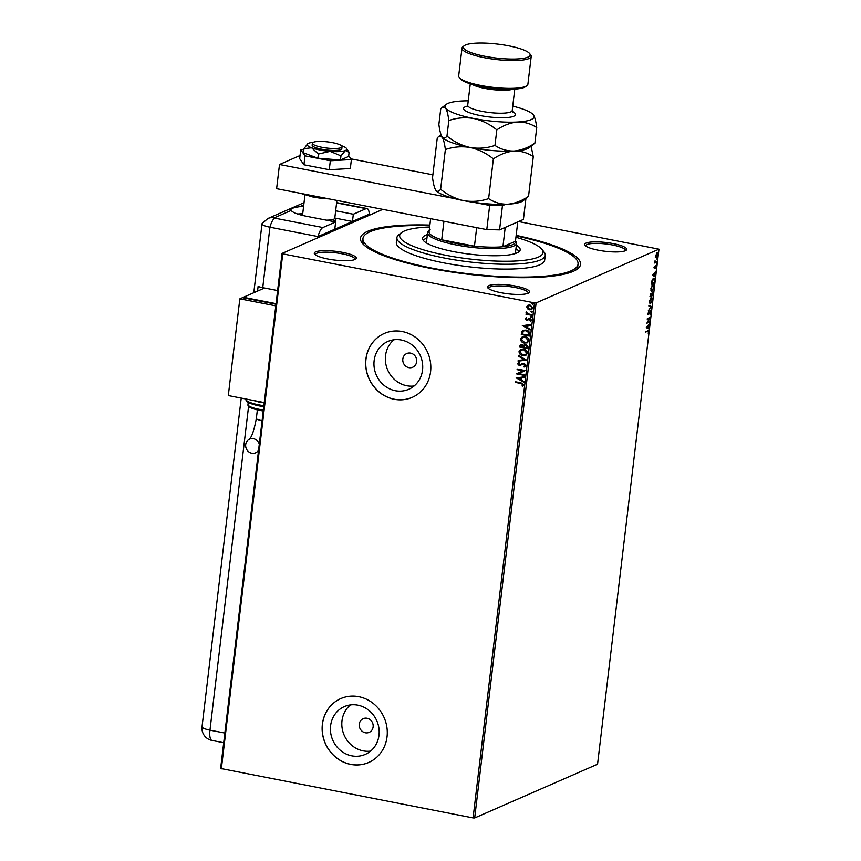 <?xml version="1.0" encoding="UTF-8"?>
<svg xmlns="http://www.w3.org/2000/svg" width="861" height="861" viewBox="0 0 861 861"><rect width="100%" height="100%" fill="white"/><g stroke="black" fill="none" stroke-linecap="round" stroke-linejoin="round"><path stroke-width="1.29" d="M516.159 235.376A110.789 23.064 -173.2 0 1 577.419 268.998A110.789 23.064 -173.2 0 1 431.167 268.503A110.789 23.064 -173.2 0 1 362.438 243.362A110.789 23.064 -173.2 0 1 429.876 225.087M575.912 269.988A108.303 22.547 6.8 0 0 577.753 266.544L578.043 264.123A108.303 22.547 -173.2 0 1 432.05 268.126A108.303 22.547 -173.2 0 1 362.965 238.475A108.303 22.547 -173.2 0 1 429.811 225.647M342.796 252.413A21.159 4.402 -173.2 0 1 355.701 259.075A21.159 4.402 -173.2 0 1 327.761 258.989A21.159 4.402 -173.2 0 1 314.642 254.178A21.159 4.402 -173.2 0 1 321.777 250.755A21.159 4.402 -173.2 0 1 342.796 252.413M354.829 259.559A19.921 4.144 6.8 0 0 354.915 259.269A19.921 4.144 6.8 0 0 342.204 253.812A19.921 4.144 6.8 0 0 315.363 254.544A19.921 4.144 6.8 0 0 315.374 254.856M613.247 243.62A21.159 4.402 -173.2 0 1 626.151 250.282A21.159 4.402 -173.2 0 1 598.212 250.196A21.159 4.402 -173.2 0 1 585.082 245.385A21.159 4.402 -173.2 0 1 592.228 241.963A21.159 4.402 -173.2 0 1 613.247 243.62M625.28 250.766A19.921 4.144 6.8 0 0 625.366 250.476A19.921 4.144 6.8 0 0 612.655 245.019A19.921 4.144 6.8 0 0 585.814 245.751A19.921 4.144 6.8 0 0 585.824 246.063M516.008 286.153A21.159 4.402 -173.2 0 1 528.923 292.815A21.159 4.402 -173.2 0 1 500.984 292.718A21.159 4.402 -173.2 0 1 487.853 287.918A21.159 4.402 -173.2 0 1 495 284.496A21.159 4.402 -173.2 0 1 516.008 286.153M528.041 293.3A19.921 4.144 6.8 0 0 528.127 293.009A19.921 4.144 6.8 0 0 515.427 287.552A19.921 4.144 6.8 0 0 488.574 288.284A19.921 4.144 6.8 0 0 488.596 288.596M365.333 732.765A7.469 6.888 -113.6 0 0 369.197 732.345A7.469 6.888 -113.6 0 0 373.093 724.768A7.469 6.888 -113.6 0 0 367.066 718.257A7.469 6.888 -113.6 0 0 363.213 718.666A7.469 6.888 -113.6 0 0 359.306 726.243A7.469 6.888 -113.6 0 0 365.333 732.765M408.878 367.647A7.469 6.888 -113.6 0 0 412.731 367.227A7.469 6.888 -113.6 0 0 416.638 359.65A7.469 6.888 -113.6 0 0 410.611 353.139A7.469 6.888 -113.6 0 0 406.747 353.548A7.469 6.888 -113.6 0 0 402.851 361.125A7.469 6.888 -113.6 0 0 408.878 367.647M351.783 755.84A26.088 24.054 -113.6 0 0 365.258 754.397A26.088 24.054 -113.6 0 0 378.883 727.932A26.088 24.054 -113.6 0 0 357.821 705.159A26.088 24.054 -113.6 0 0 344.346 706.59A26.088 24.054 -113.6 0 0 330.721 733.055A26.088 24.054 -113.6 0 0 351.783 755.84M350.405 704.911A26.088 24.054 -113.6 0 0 342.829 731.398A26.088 24.054 -113.6 0 0 363.181 750.846A26.088 24.054 -113.6 0 0 370.607 751.093M395.317 390.722A26.088 24.054 -113.6 0 0 408.792 389.28A26.088 24.054 -113.6 0 0 422.417 362.815A26.088 24.054 -113.6 0 0 401.355 340.03A26.088 24.054 -113.6 0 0 387.88 341.473A26.088 24.054 -113.6 0 0 374.255 367.938A26.088 24.054 -113.6 0 0 395.317 390.722M393.94 339.794A26.088 24.054 -113.6 0 0 386.374 366.28A26.088 24.054 -113.6 0 0 406.715 385.728A26.088 24.054 -113.6 0 0 414.141 385.976M394.209 399.267A34.86 32.137 -113.6 0 0 412.215 397.351A34.86 32.137 -113.6 0 0 430.425 361.986A34.86 32.137 -113.6 0 0 402.291 331.56A34.86 32.137 -113.6 0 0 384.286 333.476A34.86 32.137 -113.6 0 0 366.076 368.842A34.86 32.137 -113.6 0 0 394.209 399.267M384.329 333.465A34.86 32.137 -113.6 0 0 366.173 368.831A34.86 32.137 -113.6 0 0 394.306 399.224A34.86 32.137 -113.6 0 0 412.258 397.33M350.675 764.385A34.86 32.137 -113.6 0 0 368.68 762.469A34.86 32.137 -113.6 0 0 386.88 727.104A34.86 32.137 -113.6 0 0 358.746 696.678A34.86 32.137 -113.6 0 0 340.741 698.605A34.86 32.137 -113.6 0 0 322.541 733.959A34.86 32.137 -113.6 0 0 350.675 764.385M340.784 698.583A34.86 32.137 -113.6 0 0 322.627 733.949A34.86 32.137 -113.6 0 0 350.761 764.342A34.86 32.137 -113.6 0 0 368.723 762.448M657.051 252.79L657.933 254.662L656.48 257.557L655.748 257.278L655.587 255.685L657.384 252.736M656.685 256.836L656.48 257.557L655.748 257.278M657.008 262.056L654.747 263.046L655.06 260.754L655.565 261.981L657.083 261.41L657.008 262.056L654.78 262.745M654.93 261.217L655.565 261.981M656.007 265.586L656.028 268.148L655.942 266.232L654.618 268.557L654.64 266.178L654.683 267.911L656.19 265.554M654.199 267.362L654.683 267.911M656.211 266.867L655.522 266.146M654.295 268.492L654.166 267.577M653.65 278.232C654.554 277.748 654.93 278.609 654.769 280.815L654.543 282.785L651.443 284.141L651.949 280.794L654.156 278.157M652.595 292.062L653.036 295.366L649.947 296.722L651.088 293.235L651.648 293.741L652.842 292.03M651.68 306.764L648.258 310.832L650.938 307.033L648.839 305.999L648.925 305.289L651.691 306.656L650.916 307.022M649.915 321.519L646.762 323.381L649.56 318.279L647.257 319.291L647.332 318.635L650.421 317.289L647.612 322.52L649.915 321.519M647.892 330.527L648.796 331.603L648.247 333.358L648.473 331.743L647.784 331.194L645.728 332.088L648.505 330.376M648.473 331.743L647.321 331.098L645.761 331.786M473.087 817.918L534.498 302.878L536.102 302.911L658.966 249.173L597.556 764.202L474.68 817.95L473.087 817.918L220.631 768.464L282.042 253.435L382.801 209.363M536.102 302.911L474.68 817.95M646.256 327.643L649.689 323.467L648.505 325.48L648.225 327.858L649.022 328.999L646.256 327.643M648.032 314.599L648.591 311.607L648.473 314.028L650.496 310.67L651.12 312.091L650.216 314.287L650.41 311.327L648.204 314.695M650.798 312.285L649.947 311.241M647.902 313.286L648.925 314.125M650.948 303.018L650.109 303.761L649.312 301.35L651.336 297.346L652.573 299.876L650.098 303.922M652.444 290.426L651.616 291.179L650.819 288.769L652.832 284.765L654.08 287.294L651.594 291.341M652.487 275.348L655.921 271.172L654.457 275.563L655.264 276.704L652.487 275.348M656.416 264.187L656.868 263.563L656.351 263.789M657.008 259.204L657.46 258.569L656.943 258.795M518.58 221.546L658.966 249.173M528.019 305.181L530.064 305.02L532.819 307.99L531.571 309.594L529.493 309.788L527.47 308.755L526.706 306.807L527.965 305.203M531.829 315.352L525.92 314.2L526.867 313.716L526.297 311.94L527.911 313.824L531.915 314.706L531.829 315.352M525.285 318.688L526.275 317.601L526.738 319.582L529.838 318.301L531.388 320.001L530.43 321.185L529.924 320.701L530.645 319.937L529.795 318.957L526.684 320.238L525.285 318.688L526.448 317.526M527.287 319.528L528.902 318.333M528.525 319.571L526.684 320.238M529.601 334.111L529.364 336.081L521.282 334.498L521.96 331.259L523.122 330.29L526.039 330.097C528.385 330.463 529.569 331.797 529.601 334.111M527.858 348.662L519.775 347.091L519.915 345.896L520.787 344.443L522.153 344.335L523.779 345.465L526.006 344.529L528.062 346.972L527.858 348.662M526.501 360.059L518.096 361.19L518.182 360.49L524.553 359.618L518.666 356.368L518.752 355.658L526.501 360.059M524.747 374.815L524.661 375.461L516.578 373.889L523.111 370.833L517.084 369.66L517.16 369.003L525.242 370.574L518.731 373.642L524.747 374.815M520.937 383.511L515.556 382.456L515.642 381.81L521.099 382.876L523.746 384.975L522.616 386.385L522.035 385.932L522.918 384.813L521.109 383.425L515.556 382.456M534.498 302.878L282.752 253.855L221.342 768.884M516.094 378.011L524.51 376.763L524.424 377.473L521.734 377.839L521.443 380.218L523.929 381.584L523.854 382.295L516.277 377.882M523.725 366.409L525.232 365.344L524.005 363.902L519.28 365.645L517.579 363.762L519.14 362.395L519.581 362.998L518.408 363.934L519.323 364.989L524.091 363.245L526.071 365.462L524.08 367.023L523.725 366.409L524.543 366.14M525.027 366.732L524.08 367.023L523.918 366.366L525.232 365.344M525.414 365.268L524.188 363.826L523.058 364.009M520.657 365.505L519.28 365.645M519.581 362.998L518.408 363.934M519.323 364.989L521.314 364.149M522.928 355.69C520.614 355.292 519.312 353.946 519.022 351.643L520.797 349.405L523.66 349.179C525.974 349.588 527.266 350.944 527.524 353.247L525.748 355.453L523.101 355.615C520.787 355.216 519.484 353.871 519.194 351.568L519.022 351.643M524.424 343.108C522.11 342.71 520.808 341.354 520.518 339.062L522.293 336.823L525.156 336.586C527.47 336.995 528.762 338.351 529.031 340.665L527.255 342.872L524.597 343.033C522.293 342.635 520.991 341.279 520.701 338.986L520.518 339.062M522.326 325.716L530.742 324.468L530.667 325.178L527.965 325.544L527.685 327.923L530.172 329.289L530.085 330L522.509 325.587M531.937 316.816L531.022 317.3L530.408 316.633L531.151 316.224L531.754 316.891L531.022 317.3L531.754 316.891M531.194 317.225L530.408 316.633L531.151 316.224M532.529 311.822L531.614 312.317L531 311.639L531.743 311.23L532.346 311.897L531.614 312.317L532.346 311.897M531.786 312.231L531 311.639L531.743 311.23M533.497 303.685L532.582 304.181L531.969 303.502L532.711 303.094L533.325 303.761L532.582 304.181L533.325 303.761M532.755 304.094L531.969 303.502L532.711 303.094M282.042 253.435L282.752 253.855M362.965 238.475L362.675 240.897A108.303 22.547 6.8 0 0 363.654 244.675M515.739 382.381L515.804 381.843M522.767 386.288L522.035 385.932M522.218 385.857L522.745 385.222M523.09 384.738L521.109 383.425M524.435 377.419L521.734 377.839M523.865 382.133L516.266 377.936M520.647 379.776L521.045 377.882L518.042 378.334L520.647 379.776L520.873 377.957L518.042 378.334M524.683 375.353L516.578 373.889M516.772 373.674L523.111 370.833M523.294 370.757L517.084 369.66M517.267 369.584L517.332 369.035M525.113 366.689L524.252 366.947M519.463 365.57L517.579 363.762M517.752 363.686L519.312 362.32M519.753 362.922L518.58 363.859L519.753 362.922M519.506 364.913L520.593 364.72L519.506 364.913M521.497 364.074L522.562 363.407M526.512 360.006L518.096 361.19M518.268 361.114L518.354 360.458M518.666 356.368L524.553 359.618M518.849 356.293L518.914 355.744M519.194 351.568L520.883 349.372M525.834 355.421L523.101 355.615M525.361 354.818L526.867 353.032L523.757 349.749L521.368 349.975M523.585 349.824L521.271 350.018L519.85 351.783L522.993 355.044L525.275 354.861L526.695 353.107L523.757 349.749M527.879 348.554L519.775 347.091M519.958 347.015L520.873 344.411M524.736 344.604L523.779 345.465M527.104 347.855L526.103 345.1L524.36 345.918L524.101 347.263L527.104 347.855L525.931 345.175L524.36 345.918M523.273 347.101L522.272 344.906L520.679 346.596L523.273 347.101L522.089 344.981L520.765 345.928M520.701 338.986L522.379 336.78M527.341 342.829L524.597 343.033M526.867 342.226L528.374 340.45L525.264 337.168L522.864 337.394M525.081 337.243L522.778 337.426L521.357 339.191L524.5 342.452L526.781 342.269L528.191 340.525L525.264 337.168M529.375 335.962L521.282 334.498M521.454 334.423L521.96 331.259M522.143 331.184L523.219 330.258M526.136 330.678L523.639 330.904L522.186 334.014L528.611 335.263L528.869 332.701L526.136 330.678L523.736 330.872M528.869 332.701L525.963 330.753M528.611 335.263L528.697 332.787M530.667 325.124L527.965 325.544M530.107 329.838L522.498 325.641M526.889 327.481L527.276 325.576L524.284 326.039L526.889 327.481L527.104 325.662L524.284 326.039M528.148 318.914L529.084 318.258M530.602 321.099L529.924 320.701M530.096 320.626L530.645 319.937M530.828 319.851L529.795 318.957M529.967 318.871L529.214 319M528.697 319.496L527.793 320.131M526.867 320.152L525.458 318.613M530.58 316.557L531.323 316.138M531.85 315.244L525.92 314.2M526.103 314.125L526.168 313.587M526.039 312.403L526.867 313.716M531.183 311.564L531.915 311.155M531.657 309.551L527.47 308.755M527.642 308.668L526.706 306.807M526.878 306.72L528.062 305.16M531.28 308.959L532.27 307.775L530.161 305.59L528.471 305.763M529.989 305.666L528.374 305.806L527.427 306.946L529.569 309.142L531.194 309.002L532.087 307.851L530.161 305.59M532.152 303.427L532.884 303.018M647.429 330.441L648.333 331.507M648.01 331.657L647.321 331.098L648.01 331.657M647.763 327.772L649.108 328.299M648.645 328.202L648.581 328.784M647.009 327.266L647.935 327.718L648.161 325.899L647.009 327.266L647.935 327.718M649.377 322.079L646.88 323.176M647.289 318.979L649.56 318.279M649.829 317.548L649.442 318.258M648.462 314.039L647.946 314.577M648.01 313.931L647.73 313.253L648.268 313.985M650.033 310.584L650.658 312.005M648.903 305.418L651.691 306.656M651.573 297.271L652.121 298.38M651.411 297.949L650.475 298.11M649.312 302.706L650.033 303.158M651.185 297.852L649.635 301.189L650.647 303.201L652.251 300.037L650.798 297.906M649.786 303.169L650.647 303.201M652.573 295.28L649.98 296.41M652.132 291.976L652.778 293.59M651.433 293.698L651.228 294.936M652.326 292.675L651.648 295.355L652.799 294.86L652.207 292.6M650.83 293.849L650.335 295.936L651.325 295.495L650.701 293.773M653.079 284.69L653.617 285.787M652.907 285.368L651.981 285.529M650.808 290.114L651.54 290.577M652.692 285.26L651.142 288.596L652.154 290.62L653.757 287.456L652.294 285.325M651.282 290.587L652.154 290.62M654.08 282.688L651.476 283.829M653.908 278.157L654.382 279.19M654.048 279.771L652.735 279.039M653.521 278.727L651.842 283.344L654.295 282.268L654.511 279.868L653.521 278.727M653.994 275.477L655.35 275.994M654.887 275.907L654.812 276.489M653.241 274.971L654.177 275.423L654.392 273.604L653.241 274.971L654.177 275.423M653.994 267.33L654.532 267.879M655.544 265.489L656.039 266.576M655.748 266.77L655.479 266.135L655.748 266.77M654.93 267.179L654.984 268.191M655.103 261.884L654.726 261.174L655.049 261.884M656.588 252.693L657.47 254.576M656.017 257.471L655.296 257.191M656.975 253.435L655.867 255.566L656.556 256.912L657.653 254.781L656.771 253.306M655.824 256.858L656.556 256.912M429.65 226.981A72.206 15.035 6.8 0 0 401.7 232.513A72.206 15.035 6.8 0 0 445.74 255.265A72.206 15.035 6.8 0 0 517.429 260.905A72.206 15.035 6.8 0 0 541.795 249.227A72.206 15.035 6.8 0 0 515.933 237.27M541.795 249.227L543.937 251.821A74.692 15.552 -173.2 0 1 545.25 255.308A74.692 15.552 -173.2 0 1 444.567 258.063A74.692 15.552 -173.2 0 1 396.921 237.625A74.692 15.552 -173.2 0 1 399.009 234.536L401.7 232.513M515.502 240.843L515.804 241.22A44.815 9.331 -173.2 0 1 516.589 243.308A44.815 9.331 -173.2 0 1 456.179 244.965A44.815 9.331 -173.2 0 1 427.594 232.696L426.443 242.371A44.815 9.331 6.8 0 0 426.464 242.974M426.938 238.185A49.174 10.235 6.8 0 0 423.106 240.133M516.363 245.17A49.174 10.235 -173.2 0 1 520.195 249.873A49.174 10.235 -173.2 0 1 453.908 251.681A49.174 10.235 -173.2 0 1 422.547 238.228A49.174 10.235 -173.2 0 1 427.368 234.558M516.083 235.936A108.303 22.547 -173.2 0 1 578.043 264.123M396.921 237.625L396.34 242.458A74.692 15.552 6.8 0 0 443.985 262.906A74.692 15.552 6.8 0 0 544.669 260.14L545.25 255.308M519.194 251.595A49.174 10.235 6.8 0 0 515.933 248.797M515.276 253.564A44.815 9.331 6.8 0 0 515.438 252.983L516.589 243.308M427.594 232.696A44.815 9.331 -173.2 0 1 428.843 230.845L429.23 230.554M430.188 229.833A43.567 9.073 6.8 0 0 429.015 232.341A43.567 9.073 6.8 0 0 441.715 239.788A43.567 9.073 6.8 0 0 456.76 243.555A43.567 9.073 6.8 0 0 474.465 246.171A43.567 9.073 6.8 0 0 502.921 246.73L515.459 241.252L517.676 222.633L517.074 222.203L505.913 227.089L505.138 228.111A43.567 9.073 -173.2 0 1 503.19 228.283M505.138 228.111L502.921 246.73A43.567 9.073 6.8 0 0 515.459 241.252M443.932 221.266L441.715 239.788L474.465 246.171L476.671 227.648M429.015 232.341L430.64 218.683M517.45 222.041A43.567 9.073 -173.2 0 1 517.676 222.633M323.144 235.451L323.295 234.246L363.955 216.455L363.805 217.672M332.518 142.646A14.938 3.11 6.8 0 0 312.382 143.195A14.938 3.11 6.8 0 0 321.906 147.285A14.938 3.11 6.8 0 0 342.043 146.725A14.938 3.11 6.8 0 0 332.518 142.646M304.945 195.016L302.641 214.378A16.187 3.369 6.8 0 0 303.47 215.637M301.372 215.121A17.424 3.627 -173.2 0 1 301.748 214.723L302.685 214.012M334.821 217.844L335.564 218.748A17.424 3.627 -173.2 0 1 335.865 219.566A17.424 3.627 -173.2 0 1 332.238 221.299M326.33 220.147A16.187 3.369 6.8 0 0 334.778 218.21L336.899 200.419M525.899 198.687L523.423 219.426L499.563 229.865L486.788 229.618L276.618 188.677L279.502 164.494L300.026 155.518M505.579 204.315L502.447 205.682L499.563 229.865M350.89 158.844L432.868 174.815M486.788 229.618L489.672 205.435L473.991 202.378M454.533 198.59L279.502 164.494M489.672 205.435L502.447 205.682M303.89 149.513L300.726 149.696L299.66 158.65L303.933 164.785L329.268 169.725L350.33 168.519L351.396 159.565L348.705 155.701M300.726 149.696L304.998 155.841L303.933 164.785M304.998 155.841L330.333 160.77L329.268 169.725M330.333 160.77L351.396 159.565M312.382 143.195L312.145 145.122A14.938 3.11 6.8 0 0 315.46 147.554A14.938 3.11 6.8 0 0 331.765 150.406A14.938 3.11 6.8 0 0 341.817 148.662L342.043 146.725M318.387 154.033L330.097 151.375L340.956 155.852L345.455 150.492L349.114 152.279L348.619 156.444L340.45 160.017L317.892 158.209L303.502 152.817L303.998 148.652L311.617 147.78L318.387 154.033L317.892 158.209M313.21 142.323A19.921 4.144 6.8 0 0 308.507 143.292A19.921 4.144 6.8 0 0 307.614 143.841L303.998 148.652M340.956 155.852L340.45 160.017M307.614 143.841A19.921 4.144 6.8 0 0 311.617 147.78A19.921 4.144 6.8 0 0 330.097 151.375A19.921 4.144 6.8 0 0 345.455 150.492A19.921 4.144 6.8 0 0 346.531 148.479L349.114 152.279M346.531 148.479A19.921 4.144 6.8 0 0 342.344 146.015A19.921 4.144 6.8 0 0 341.44 145.692M304.03 202.69L267.836 218.522L262.088 223.569A12.452 2.594 6.8 0 0 269.945 227.207L317.989 236.56L334.778 229.22L335.65 221.966L322.907 227.541A12.452 4.068 101 0 0 317.989 236.56L317.849 237.776M303.567 206.543A24.894 5.188 6.8 0 0 299.811 206.662C292.934 207.609 290.049 208.879 291.158 210.45A24.894 5.188 6.8 0 0 306.774 216.337L335.65 221.966M366.463 216.509L366.603 215.293L369.261 214.141L352.461 221.481L353.322 214.228L366.076 208.653L336.597 202.916M369.111 215.347L369.261 214.141A12.452 4.068 101 0 0 367.012 208.523A12.452 4.068 101 0 0 366.076 208.653M353.322 214.228L335.661 210.794M302.706 213.797A24.894 5.188 6.8 0 0 297.648 214.012M352.461 221.481L335.015 218.091M290.878 209.675L291.158 210.45L274.272 217.833L274.863 218.177L322.907 227.541M262.82 223.021A12.452 2.594 6.8 0 0 262.013 223.795A12.452 2.594 6.8 0 0 269.945 227.207L317.989 236.56L320.636 235.408L320.496 236.614M277.619 290.555L262.745 287.66A12.452 2.594 -173.2 0 1 258.106 286.465L257.557 291.093M258.58 450.174A7.469 6.888 66.4 0 1 255.62 452.8A7.469 6.888 66.4 0 1 251.756 453.209A7.469 6.888 66.4 0 1 245.729 446.698A7.469 6.888 66.4 0 1 249.636 439.11A7.469 6.888 66.4 0 1 253.489 438.701A7.469 6.888 66.4 0 1 259.301 444.211M243.308 297.841L243.372 297.293L276.058 303.664M243.372 297.293L264.585 288.015M275.994 304.213L242.49 297.68L239.842 298.842L228.305 395.565L264.262 402.571M275.8 305.849L239.842 298.842M526.921 85.637L525.576 86.649A33.611 6.996 -173.2 0 1 481.213 86.498A33.611 6.996 -173.2 0 1 460.355 78.878L459.29 77.576A34.86 7.254 6.8 0 0 480.912 85.487A34.86 7.254 6.8 0 0 526.921 85.637A34.86 7.254 6.8 0 0 527.901 84.195L531.215 56.395A34.86 7.254 -173.2 0 1 484.226 57.676A34.86 7.254 -173.2 0 1 461.991 48.141A34.86 7.254 -173.2 0 1 462.97 46.698L464.316 45.687A33.611 6.996 6.8 0 0 484.808 56.277A33.611 6.996 6.8 0 0 518.193 58.903A33.611 6.996 6.8 0 0 529.537 53.468A33.611 6.996 6.8 0 0 508.679 45.837A33.611 6.996 6.8 0 0 464.316 45.687M461.991 48.141L458.676 75.951A34.86 7.254 6.8 0 0 459.29 77.576M442.36 137.308L442.339 137.286A44.815 9.331 6.8 0 0 442.36 137.308A44.815 9.331 6.8 0 0 470.171 147.479C461.711 145.563 453.973 141.753 446.967 136.07C445.202 138.47 443.587 138.782 442.123 136.996L438.744 136.436L437.27 137.911L432.534 177.635C433.309 183.705 434.385 187.892 435.774 190.184C437.248 191.971 438.862 191.669 440.628 189.269L445.363 149.545C453.403 146.79 461.668 146.101 470.171 147.479C478.619 149.405 486.347 153.204 493.364 158.887L488.628 198.622C480.589 201.377 472.323 202.066 463.821 200.678C455.372 198.762 447.634 194.952 440.628 189.269M493.364 158.887C500.08 154.323 507 151.697 514.125 151.019C521.099 150.869 527.492 152.731 533.282 156.605L528.536 196.34C521.831 200.904 514.91 203.53 507.786 204.208A44.815 9.331 6.8 0 1 463.821 200.678A44.815 9.331 -173.2 0 1 436.021 190.507A44.815 9.331 -173.2 0 1 436.01 190.496L435.774 190.184M442.339 137.286L442.123 136.996C443.512 139.288 444.588 143.475 445.363 149.545M528.536 196.34L522.982 200.871A44.815 9.331 6.8 0 1 507.786 204.208C500.801 204.358 494.418 202.496 488.628 198.622M533.282 156.605L531.129 146.327M514.125 151.019A44.815 9.331 6.8 0 0 529.321 147.683L534.885 143.141C528.17 147.705 521.249 150.331 514.125 151.019C507.151 151.159 500.758 149.297 494.967 145.423C486.939 148.178 478.662 148.867 470.171 147.479A44.815 9.331 6.8 0 0 514.125 151.019M442.123 136.996C440.724 134.693 439.648 130.506 438.873 124.436L440.735 108.895L442.199 107.421L445.578 107.969A44.815 9.331 6.8 0 0 473.625 118.463A44.815 9.331 6.8 0 0 517.579 122.004A44.815 9.331 6.8 0 0 533.497 115.04A44.815 9.331 6.8 0 0 533.25 114.717A44.815 9.331 6.8 0 0 512.747 106.14M468.244 100.834A44.815 9.331 6.8 0 0 461.485 101.017A44.815 9.331 6.8 0 0 446.289 104.353A44.815 9.331 6.8 0 0 445.578 107.969C446.967 110.273 448.054 114.459 448.818 120.529C456.857 117.774 465.123 117.085 473.625 118.463C482.085 120.389 489.812 124.188 496.829 129.871C503.545 125.308 510.465 122.682 517.579 122.004C524.564 121.853 530.946 123.715 536.737 127.589C535.983 121.573 534.896 117.387 533.497 115.04L533.379 114.879M536.737 127.589L534.885 143.141M496.829 129.871L494.967 145.423M448.818 120.529L446.967 136.07M529.537 53.468L530.602 54.76A34.86 7.254 -173.2 0 1 531.215 56.395M306.172 194.435A24.894 5.188 6.8 0 0 312.747 195.974A24.894 5.188 6.8 0 0 320.163 197.158M328.977 198.88A23.656 4.929 -173.2 0 1 313.049 196.997M303.761 204.929L299.811 206.662M262.745 287.66L269.945 227.207A12.452 4.068 -79 0 1 274.863 218.177M267.836 218.522A12.452 11.473 66.4 0 1 274.272 217.833M248.592 406.295L209.976 730.15L224.85 733.045M241.231 398.083L202.034 726.749A12.452 2.594 6.8 0 0 209.976 730.15A12.452 4.068 -79 0 0 212.021 740.438L223.699 742.709M249.206 439.347C251.778 437.14 254.156 430.166 256.352 418.414A7.469 1.55 6.8 0 0 261.12 420.459A7.469 1.55 6.8 0 0 262.11 420.631M259.086 405.865A18.673 3.885 -173.2 0 0 263.778 406.64L258.989 405.875C249.625 403.787 245.32 401.624 246.085 399.396A19.921 4.144 6.8 0 0 258.784 404.853A19.921 4.144 6.8 0 0 263.886 405.692M259.398 410.32A16.187 3.369 -173.2 0 0 263.262 410.955L259.301 410.331C251.143 408.555 247.365 406.618 247.979 404.53A17.424 3.627 6.8 0 0 259.096 409.298A17.424 3.627 6.8 0 0 263.369 410.008M249.152 399.622L264.23 402.862A23.656 4.929 -173.2 0 1 257.891 401.807M512.273 111.456A26.142 5.446 -173.2 0 1 509.12 117.333A26.142 5.446 -173.2 0 1 480.255 115.568A26.142 5.446 -173.2 0 1 467.448 106.107M470.278 83.808L467.717 105.225A22.408 4.66 6.8 0 0 482.009 111.36A22.408 4.66 6.8 0 0 512.22 110.531L512.596 112.145M512.812 89.221A22.408 4.66 -173.2 0 1 484.754 88.392A22.408 4.66 -173.2 0 1 472.162 84.367M335.586 221.955L335.865 219.566M329.171 198.913L312.952 197.008L300.629 193.359M367.012 208.523L336.64 202.615M262.013 223.795L253.791 292.74M202.034 726.749A12.452 12.452 0 0 0 212.021 740.438M247.979 404.53L248.226 402.453M258.483 451.067L255.62 452.8M257.364 409.922L256.352 418.414M441.026 134.725L438.809 136.382M446.289 104.353L442.274 107.367M514.77 89.113L512.22 110.531M468.115 106.269L466.974 106.699L467.717 105.225"/></g></svg>
